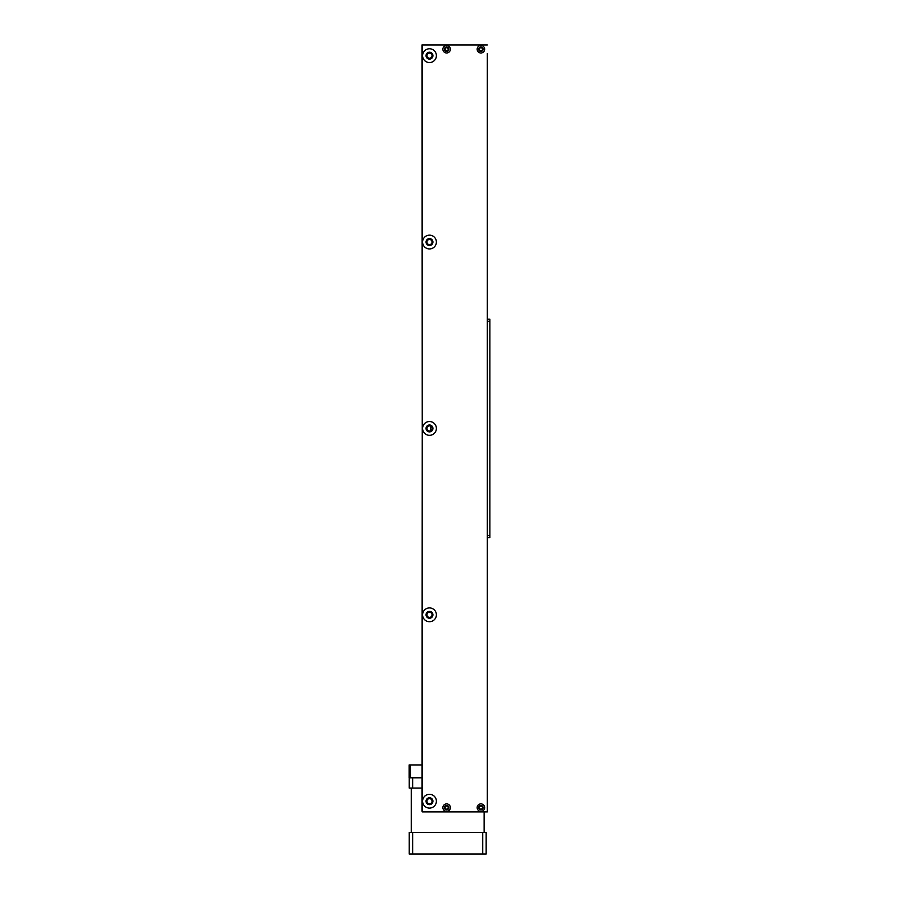 <?xml version="1.0" encoding="UTF-8"?>
<svg xmlns="http://www.w3.org/2000/svg" width="899" height="899" viewBox="0 0 899 899"><rect width="100%" height="100%" fill="white"/><g stroke="black" fill="none" stroke-linecap="round" stroke-linejoin="round"><path stroke-width="1.35" d="M410.191 777.804L410.191 764.948L409.124 764.948L409.124 777.804L421.979 777.804M410.191 764.948L421.979 764.948M422.597 55.659A6.889 6.889 0 0 0 432.936 61.626A6.889 6.889 0 0 0 432.936 49.692A6.889 6.889 0 0 0 422.597 55.659M422.597 242.045A6.889 6.889 0 0 0 432.936 248.012A6.889 6.889 0 0 0 432.936 236.077A6.889 6.889 0 0 0 422.597 242.045M422.597 428.43A6.889 6.889 0 0 0 432.936 434.397A6.889 6.889 0 0 0 432.936 422.463A6.889 6.889 0 0 0 422.597 428.43M422.597 614.815A6.889 6.889 0 0 0 432.936 620.782A6.889 6.889 0 0 0 432.936 608.848A6.889 6.889 0 0 0 422.597 614.815M422.597 801.2A6.889 6.889 0 0 0 432.936 807.167A6.889 6.889 0 0 0 432.936 795.233A6.889 6.889 0 0 0 422.597 801.2M442.881 807.628A3.753 3.753 0 0 0 448.5 810.876A3.753 3.753 0 0 0 448.5 804.38A3.753 3.753 0 0 0 442.881 807.628M477.155 807.628A3.753 3.753 0 0 0 482.785 810.876A3.753 3.753 0 0 0 482.785 804.38A3.753 3.753 0 0 0 477.155 807.628M477.155 49.231A3.753 3.753 0 0 0 482.785 52.479A3.753 3.753 0 0 0 482.785 45.984A3.753 3.753 0 0 0 477.155 49.231M442.881 49.231A3.753 3.753 0 0 0 448.5 52.479A3.753 3.753 0 0 0 448.5 45.984A3.753 3.753 0 0 0 442.881 49.231M487.314 44.95L421.979 44.95L422.53 811.909L487.314 811.909L487.314 53.524M432.936 55.659A3.45 3.45 0 0 0 429.486 52.221A3.45 3.45 0 0 0 426.047 55.659A3.45 3.45 0 0 0 429.486 59.109A3.45 3.45 0 0 0 432.936 55.659M432.936 242.045A3.45 3.45 0 0 0 429.486 238.606A3.45 3.45 0 0 0 426.047 242.045A3.45 3.45 0 0 0 429.486 245.494A3.45 3.45 0 0 0 432.936 242.045M432.936 428.43A3.45 3.45 0 0 0 429.486 424.98A3.45 3.45 0 0 0 426.047 428.43A3.45 3.45 0 0 0 429.486 431.88A3.45 3.45 0 0 0 432.936 428.43M432.936 614.815A3.45 3.45 0 0 0 429.486 611.365A3.45 3.45 0 0 0 426.047 614.815A3.45 3.45 0 0 0 429.486 618.254A3.45 3.45 0 0 0 432.936 614.815M432.936 801.2A3.45 3.45 0 0 0 429.486 797.75A3.45 3.45 0 0 0 426.047 801.2A3.45 3.45 0 0 0 429.486 804.639A3.45 3.45 0 0 0 432.936 801.2M448.826 807.628A2.203 2.203 0 0 0 446.623 805.425A2.203 2.203 0 0 0 444.421 807.628A2.203 2.203 0 0 0 446.623 809.83A2.203 2.203 0 0 0 448.826 807.628M483.111 807.628A2.203 2.203 0 0 0 480.909 805.425A2.203 2.203 0 0 0 478.706 807.628A2.203 2.203 0 0 0 480.909 809.83A2.203 2.203 0 0 0 483.111 807.628M483.111 49.231A2.203 2.203 0 0 0 480.909 47.029A2.203 2.203 0 0 0 478.706 49.231A2.203 2.203 0 0 0 480.909 51.434A2.203 2.203 0 0 0 483.111 49.231M448.826 49.231A2.203 2.203 0 0 0 446.623 47.029A2.203 2.203 0 0 0 444.421 49.231A2.203 2.203 0 0 0 446.623 51.434A2.203 2.203 0 0 0 448.826 49.231M444.983 47.771A2.225 2.225 0 0 0 444.983 50.704M479.257 47.771A2.225 2.225 0 0 0 479.257 50.704M480.943 47.714A1.528 1.528 0 0 0 479.617 49.996A1.528 1.528 0 0 0 482.257 49.996A1.528 1.528 0 0 0 480.943 47.714M446.657 47.714A1.528 1.528 0 0 0 445.342 49.996A1.528 1.528 0 0 0 447.983 49.996A1.528 1.528 0 0 0 446.657 47.714M430.542 426.092L430.542 430.767M422.53 811.909L422.53 811.224M422.53 45.635L421.979 811.224M421.979 45.635L421.979 44.95M426.924 55.659A2.562 2.562 0 0 0 430.767 57.884A2.562 2.562 0 0 0 430.767 53.446A2.562 2.562 0 0 0 426.924 55.659M426.924 242.045A2.562 2.562 0 0 0 430.767 244.27A2.562 2.562 0 0 0 430.767 239.831A2.562 2.562 0 0 0 426.924 242.045M426.924 428.43A2.562 2.562 0 0 0 430.767 430.643A2.562 2.562 0 0 0 430.767 426.216A2.562 2.562 0 0 0 426.924 428.43M426.924 614.815A2.562 2.562 0 0 0 430.767 617.029A2.562 2.562 0 0 0 430.767 612.59A2.562 2.562 0 0 0 426.924 614.815M426.924 801.2A2.562 2.562 0 0 0 430.767 803.414A2.562 2.562 0 0 0 430.767 798.975A2.562 2.562 0 0 0 426.924 801.2M444.983 806.156A2.225 2.225 0 0 0 444.983 809.089M479.257 806.156A2.225 2.225 0 0 0 479.257 809.089M487.314 811.909L487.314 803.335M480.943 806.1A1.528 1.528 0 0 0 479.617 808.392A1.528 1.528 0 0 0 482.257 808.392A1.528 1.528 0 0 0 480.943 806.1M446.657 806.1A1.528 1.528 0 0 0 445.342 808.392A1.528 1.528 0 0 0 447.983 808.392A1.528 1.528 0 0 0 446.657 806.1M412.652 832.463L486.157 832.463L486.157 854.05L409.225 854.05L409.225 832.463L412.652 832.463L412.652 854.05M484.123 832.463L484.123 811.909M412.652 777.804L412.652 788.063L421.979 788.063M412.652 788.063L409.225 788.063L409.225 777.804M489.876 319.167L487.314 319.167L489.876 319.167L489.876 537.692L487.314 537.692M482.729 832.463L482.729 854.05M487.314 535.546L489.876 535.546M489.876 321.314L487.314 321.314M411.259 832.463L411.259 788.063"/></g></svg>
